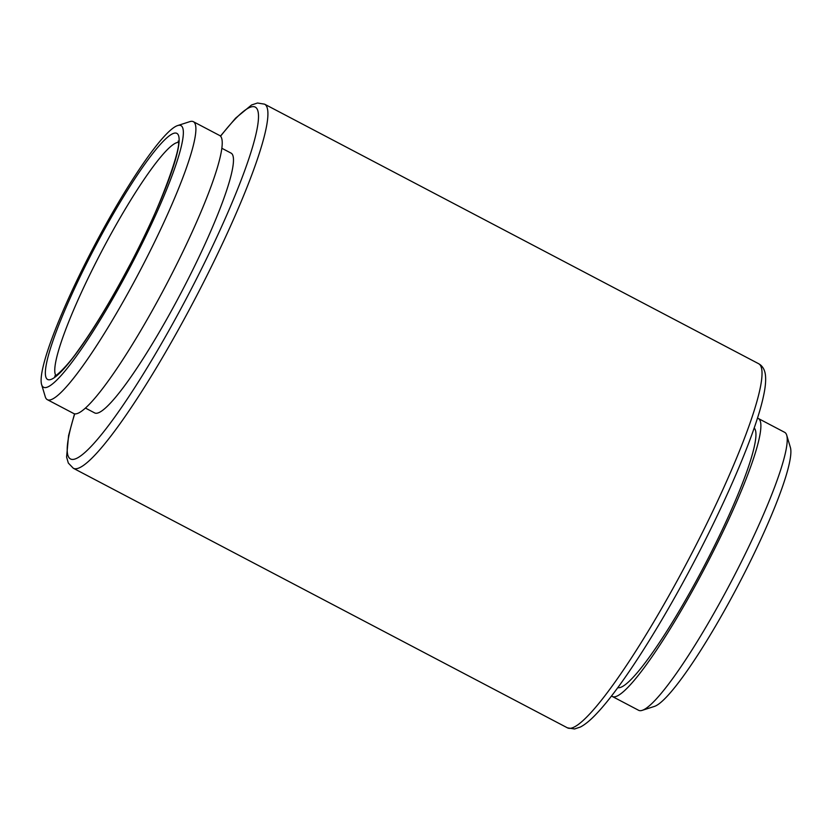 <?xml version="1.0" encoding="UTF-8"?>
<svg xmlns="http://www.w3.org/2000/svg" width="832" height="832" viewBox="0 0 832 832"><rect width="100%" height="100%" fill="white"/><g stroke="black" fill="none" stroke-linecap="round" stroke-linejoin="round"><path stroke-width="1.25" d="M43.118 386.974A147.763 20.81 -62.3 0 0 129.085 269.1A147.763 20.81 -62.3 0 0 181.366 125.871A147.763 20.81 -62.3 0 0 177.642 125.57A147.763 20.81 -62.3 0 0 93.818 246.74A147.763 20.81 -62.3 0 0 41.6 384.519A147.763 20.81 -62.3 0 0 43.118 386.974M177.642 125.57L189.831 121.638A156.998 22.121 117.7 0 1 193.357 121.69A156.998 22.121 117.7 0 1 193.783 121.961A156.998 22.121 117.7 0 1 139.079 272.553A156.998 22.121 117.7 0 1 47.32 399.662A156.998 22.121 117.7 0 1 46.894 399.391A156.998 22.121 117.7 0 1 45.282 396.791L41.6 384.519M47.32 399.662L73.653 413.494A156.998 22.121 -62.3 0 0 165.412 286.385A156.998 22.121 -62.3 0 0 220.116 135.793A156.998 22.121 -62.3 0 0 219.679 135.522L193.357 121.69M85.405 408.054L94.63 412.901A146.723 20.665 -62.3 0 0 180.378 294.122A146.723 20.665 -62.3 0 0 231.504 153.39A146.723 20.665 -62.3 0 0 231.098 153.13L221.874 148.283M617.802 687.638A146.723 20.665 -62.3 0 0 703.633 567.102A146.723 20.665 -62.3 0 0 754.177 428.033M611.551 695.916A156.998 22.121 -62.3 0 0 611.884 696.207A156.998 22.121 -62.3 0 0 612.321 696.478A156.998 22.121 -62.3 0 0 704.07 569.369A156.998 22.121 -62.3 0 0 758.784 418.777A156.998 22.121 -62.3 0 0 758.347 418.506A156.998 22.121 -62.3 0 0 757.453 418.194M786.718 435.209L790.4 447.481A147.763 20.81 117.7 0 1 738.182 585.26A147.763 20.81 117.7 0 1 654.358 706.43L642.169 710.362A156.998 22.121 -62.3 0 0 731.234 581.61A156.998 22.121 -62.3 0 0 786.718 435.209A156.998 22.121 -62.3 0 0 785.106 432.609A156.998 22.121 -62.3 0 0 784.68 432.338L758.347 418.506M612.321 696.478L638.643 710.31A156.998 22.121 -62.3 0 0 642.169 710.362M177.258 133.63A138.975 19.573 117.7 0 1 128.086 268.341A138.975 19.573 117.7 0 1 47.226 379.215A138.975 19.573 117.7 0 1 96.398 244.504A138.975 19.573 117.7 0 1 177.258 133.63M567.424 727.834A205.639 28.964 -62.3 0 0 687.606 561.35A205.639 28.964 -62.3 0 0 759.252 364.104A205.639 28.964 -62.3 0 0 758.69 363.74L760.178 364.686C763.142 367.037 764.889 370.469 765.419 374.993C766.043 380.432 765.409 387.431 763.516 395.98C756.454 429.915 728.874 495.591 694.626 560.778C660.213 626.621 621.234 687.669 596.991 713.211C590.876 719.815 585.364 724.412 580.434 727.012L574.517 728.988L567.424 727.834L73.31 468.25A205.639 28.964 117.7 0 0 193.492 301.766A205.639 28.964 117.7 0 0 265.138 104.52A205.639 28.964 117.7 0 0 264.576 104.166L758.69 363.74M74.724 413.837A198.702 27.986 -62.3 0 0 69.909 458.578A198.702 27.986 -62.3 0 0 185.526 300.061A198.702 27.986 -62.3 0 0 255.819 107.453A198.702 27.986 -62.3 0 0 220.574 136.209M178.287 142.397A132.049 18.606 -62.3 0 0 101.847 250.962A132.049 18.606 -62.3 0 0 55.827 375.502M178.121 141.097C182.562 143.676 161.19 207.958 128.825 266.802C110.5 301.34 93.34 329.607 77.345 351.603C67.725 365.456 56.43 376.095 54.662 376.095M74.547 413.806L68.588 435.531L66.591 457.059L68.328 463.06L73.31 468.25M264.576 104.166L257.473 103.012L251.566 104.978L235.591 118.165L220.449 136.084"/></g></svg>
